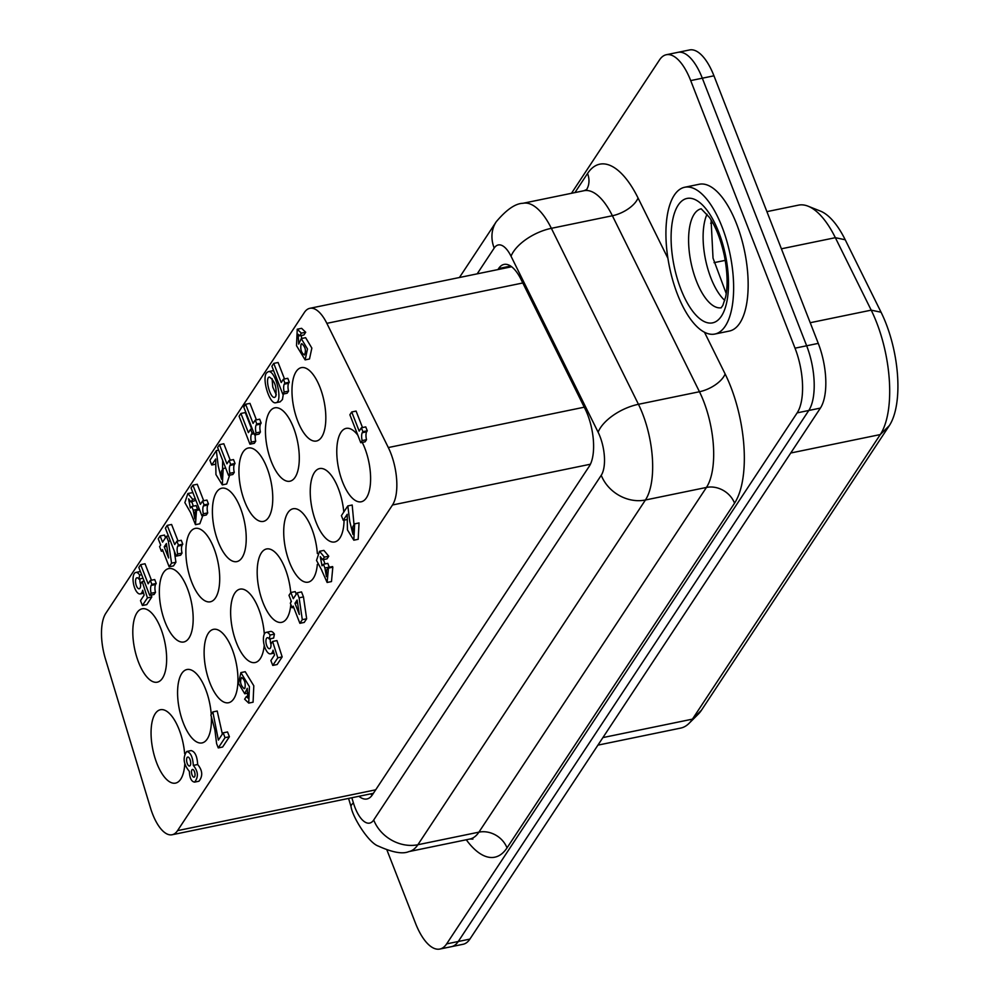 <?xml version="1.0" encoding="UTF-8"?>
<svg xmlns="http://www.w3.org/2000/svg" width="999" height="999" viewBox="0 0 999 999"><rect width="100%" height="100%" fill="white"/><g stroke="black" fill="none" stroke-linecap="round" stroke-linejoin="round"><path stroke-width="1.5" d="M160.851 628.608A37.462 15.472 78.4 0 1 157.28 682.18A37.462 15.472 78.4 0 1 138.586 662.349A37.462 15.472 78.4 0 1 142.17 608.791A37.462 15.472 78.4 0 1 160.851 628.608M187.387 588.423A37.462 15.472 78.4 0 1 183.804 641.982A37.462 15.472 78.4 0 1 165.122 622.165A37.462 15.472 78.4 0 1 168.694 568.593A37.462 15.472 78.4 0 1 187.387 588.423M213.923 548.226A37.462 15.472 78.4 0 1 210.339 601.798A37.462 15.472 78.4 0 1 191.646 581.967A37.462 15.472 78.4 0 1 195.23 528.409A37.462 15.472 78.4 0 1 213.923 548.226M240.447 508.041A37.462 15.472 78.4 0 1 236.875 561.6A37.462 15.472 78.4 0 1 218.182 541.77A37.462 15.472 78.4 0 1 221.753 488.211A37.462 15.472 78.4 0 1 240.447 508.041M266.983 467.844A37.462 15.472 78.4 0 1 263.399 521.403A37.462 15.472 78.4 0 1 244.705 501.585A37.462 15.472 78.4 0 1 248.289 448.014A37.462 15.472 78.4 0 1 266.983 467.844M293.506 427.647A37.462 15.472 78.4 0 1 289.935 481.218A37.462 15.472 78.4 0 1 271.241 461.388A37.462 15.472 78.4 0 1 274.812 407.829A37.462 15.472 78.4 0 1 293.506 427.647M184.778 764.148A37.462 15.472 78.4 0 1 175.537 783.116A37.462 15.472 78.4 0 1 156.843 763.286A37.462 15.472 78.4 0 1 160.414 709.727A37.462 15.472 78.4 0 1 179.108 729.557A37.462 15.472 78.4 0 1 184.653 753.733M211.363 716.408A37.462 15.472 78.4 0 1 202.06 742.919A37.462 15.472 78.4 0 1 183.366 723.101A37.462 15.472 78.4 0 1 186.95 669.53A37.462 15.472 78.4 0 1 205.644 689.36A37.462 15.472 78.4 0 1 211.239 714.36M232.168 649.163A37.462 15.472 78.4 0 1 228.596 702.734A37.462 15.472 78.4 0 1 209.902 682.904A37.462 15.472 78.4 0 1 213.474 629.345A37.462 15.472 78.4 0 1 232.168 649.163M264.236 645.304A37.462 15.472 78.4 0 1 255.12 662.537A37.462 15.472 78.4 0 1 236.426 642.719A37.462 15.472 78.4 0 1 240.01 589.148A37.462 15.472 78.4 0 1 258.704 608.978A37.462 15.472 78.4 0 1 264.31 634.115M290.821 604.445A37.462 15.472 78.4 0 1 281.656 622.34A37.462 15.472 78.4 0 1 262.962 602.522A37.462 15.472 78.4 0 1 266.546 548.963A37.462 15.472 78.4 0 1 285.227 568.781A37.462 15.472 78.4 0 1 290.746 592.669M291.021 600.574A37.462 15.472 78.4 0 1 290.971 602.185M317.345 564.373A37.462 15.472 78.4 0 1 308.179 582.155A37.462 15.472 78.4 0 1 289.498 562.325A37.462 15.472 78.4 0 1 293.069 508.766A37.462 15.472 78.4 0 1 311.763 528.596A37.462 15.472 78.4 0 1 317.357 553.571M344.081 520.142A37.462 15.472 78.4 0 1 334.715 541.957A37.462 15.472 78.4 0 1 316.021 522.14A37.462 15.472 78.4 0 1 319.605 468.568A37.462 15.472 78.4 0 1 338.299 488.399A37.462 15.472 78.4 0 1 343.781 512.037M320.042 387.462A37.462 15.472 78.4 0 1 316.458 441.021A37.462 15.472 78.4 0 1 297.764 421.191A37.462 15.472 78.4 0 1 301.348 367.632A37.462 15.472 78.4 0 1 320.042 387.462M362.25 442.407A37.462 15.472 78.4 0 1 364.822 448.201A37.462 15.472 78.4 0 1 361.251 501.773A37.462 15.472 78.4 0 1 342.557 481.943A37.462 15.472 78.4 0 1 346.129 428.384A37.462 15.472 78.4 0 1 357.842 435.214M239.073 416.258L240.921 413.461L248.389 432.617L250.599 429.27L252.123 433.179L251.423 434.228A8.042 3.322 -101.6 0 0 251.361 442.082L249.962 444.193L239.073 416.258M251.711 429.046L245.279 412.562L240.921 413.461M252.285 428.921L250.599 429.27M253.808 432.829L252.123 433.179M254.133 433.666L251.423 434.228M255.344 434.865A8.042 3.322 -101.6 0 0 255.719 441.183L251.361 442.082M255.719 441.183L254.32 443.306L249.962 444.193M187.288 763.586A4.57 1.886 78.4 0 1 187.725 757.055A4.57 1.886 78.4 0 1 190.497 761.151A4.57 1.886 78.4 0 1 189.573 766.008A4.57 1.886 78.4 0 1 187.288 763.586M192.095 775.087A3.946 1.636 78.4 0 1 192.47 769.442A3.946 1.636 78.4 0 1 194.855 772.976A3.946 1.636 78.4 0 1 194.056 777.172A3.946 1.636 78.4 0 1 192.095 775.087M191.109 750.586C194.967 751.498 197.165 756.143 197.677 764.51L193.319 765.409C198.227 771.39 198.651 776.96 194.593 782.117C191.421 781.63 189.673 778.071 189.373 771.44C183.454 764.223 182.58 757.567 186.738 751.485C190.609 752.397 192.807 757.042 193.319 765.409M197.677 764.51C202.585 770.491 203.009 776.061 198.951 781.218M244.892 688.224L244.206 688.723C240.559 685.414 239.673 681.655 241.571 677.447C244.68 679.595 245.791 683.191 244.892 688.224M247.265 688.299L244.73 693.768L238.524 683.428L240.859 672.602L249.438 686.675L248.726 703.096L244.63 699.188L246.428 696.465L247.827 698.051L247.265 688.299M240.859 672.602L245.217 671.703L253.796 685.776L253.084 702.197L248.726 703.096M248.938 695.953L246.428 696.465M297.115 600.049L299.325 614.485L294.967 603.309L297.115 600.049M297.527 602.784L294.967 603.309M302.297 619.667L299.887 623.314L293.194 606.131L292.12 607.767L290.322 603.159L291.396 601.535L288.986 595.342L290.871 592.494L293.281 598.701L297.165 592.819L299.113 597.802L302.297 619.667L306.656 618.768L304.245 622.414L299.887 623.314M293.694 607.429L292.12 607.767M296.241 594.205L295.229 591.595L290.871 592.494M299.113 597.802L303.471 596.903L301.523 591.92L297.165 592.819M303.471 596.903L306.656 618.768M221.366 471.278L223.189 468.519L222.315 484.877L215.946 474.562L215.697 458.991L211.726 464.997L209.902 460.327L216.321 450.611L218.257 466.096L221.503 479.183L221.366 471.278M225.637 468.019L223.189 468.519M229.658 475.162L226.673 483.978L222.315 484.877M215.672 464.198L211.726 464.997M218.656 450.124L216.321 450.611M222.677 460.427L222.527 469.518M272.777 665.434L270.879 660.564L274.538 655.019L273.052 650.187A10.977 4.533 78.4 0 1 270.592 653.858A10.977 4.533 78.4 0 1 263.936 644.03A10.977 4.533 78.4 0 1 266.159 632.367A10.977 4.533 78.4 0 1 270.055 635.027L269.268 638.998A5.619 2.323 -101.6 0 0 267.32 637.699A5.619 2.323 -101.6 0 0 266.184 643.668A5.619 2.323 -101.6 0 0 269.58 648.701A5.619 2.323 -101.6 0 0 270.929 644.005L272.59 641.47L277.809 657.804L272.777 665.434L277.135 664.535L282.168 656.905L277.809 657.804M266.159 632.367L270.517 631.468A10.977 4.533 78.4 0 1 274.413 634.128L270.055 635.027M274.413 634.128L273.626 638.099L269.268 638.998M270.392 638.773A5.619 2.323 -101.6 0 0 270.954 644.318M282.168 656.905L276.948 640.571L272.59 641.47M196.553 509.677L195.467 524.675L190.597 512.612L184.865 502.622L187.874 493.506L192.732 499.338L190.996 501.96L188.599 498.851L190.359 508.004L191.783 506.468L193.232 510.214L194.78 518.806L194.892 512.187L196.553 509.677L199.3 509.103M199.55 509.74L196.791 510.302M202.785 515.734L199.825 523.776L195.467 524.675M195.292 498.801L192.732 499.338M187.874 493.506L192.869 492.594M195.866 500.287L190.996 501.96M193.232 510.214L197.59 509.315L196.141 505.581L191.783 506.468M191.783 501.798L193.356 506.143M204.108 504.882L203.409 505.931A8.042 3.322 -101.6 0 0 203.359 513.786L201.96 515.896L191.059 487.962L192.907 485.164L200.387 504.32L202.585 500.974L204.108 504.882L208.466 503.983L207.767 505.032L203.409 505.931M207.767 505.032A8.042 3.322 -101.6 0 0 207.717 512.887L203.359 513.786M207.717 512.887L206.318 514.997L201.96 515.896M203.696 500.749L197.278 484.265L192.907 485.164M208.466 503.983L206.943 500.074L202.585 500.974M228.509 475.399L217.62 447.465L219.468 444.667L226.935 463.823L229.146 460.477L230.669 464.373L229.97 465.422A8.042 3.322 -101.6 0 0 229.907 473.276L228.509 475.399L232.867 474.5L234.266 472.39L229.907 473.276M230.257 460.252L223.826 443.768L219.468 444.667M230.669 464.373L235.027 463.474L233.504 459.577L229.146 460.477M235.027 463.474L234.328 464.535L229.97 465.422M234.328 464.535A8.042 3.322 -101.6 0 0 234.266 472.39M360.764 442.707L349.875 414.772L351.723 411.975L359.19 431.118L361.388 427.784L362.912 431.68L362.225 432.729A8.042 3.322 -101.6 0 0 362.162 440.584L360.764 442.707L365.122 441.808L366.521 439.697L362.162 440.584M362.5 427.56L356.081 411.076L351.723 411.975M362.912 431.68L367.27 430.781L365.746 426.885L361.388 427.784M367.27 430.781L366.583 431.843L362.225 432.729M366.583 431.843A8.042 3.322 -101.6 0 0 366.521 439.697M243.768 407.068L245.617 404.258L253.084 423.414L255.294 420.079L256.805 423.976L256.119 425.025A8.042 3.322 -101.6 0 0 256.056 432.879L254.658 435.002L243.768 407.068M256.406 419.842L249.975 403.371L245.617 404.258M256.805 423.976L261.164 423.077L259.653 419.18L255.294 420.079M261.164 423.077L260.477 424.125L256.119 425.025M260.477 424.125A8.042 3.322 -101.6 0 0 260.414 431.98L256.056 432.879M260.414 431.98L259.016 434.103L254.658 435.002M150.35 580.456L154.708 579.557L156.231 583.466L155.532 584.515L151.174 585.414A8.042 3.322 -101.6 0 0 151.111 593.269L149.713 595.379L138.824 567.444L140.672 564.647L148.139 583.803L150.35 580.456L151.873 584.365L151.174 585.414M155.532 584.515A8.042 3.322 -101.6 0 0 155.469 592.37L151.111 593.269M155.469 592.37L154.071 594.48L149.713 595.379M151.461 580.232L145.03 563.748L140.672 564.647M156.231 583.466L151.873 584.365M178.421 545.079L177.735 546.128A8.042 3.322 -101.6 0 0 177.672 553.983L176.274 556.106L165.384 528.171L167.233 525.374L174.7 544.517L176.91 541.183L178.421 545.079L182.78 544.18L182.093 545.242L177.735 546.128M182.093 545.242A8.042 3.322 -101.6 0 0 182.03 553.096L177.672 553.983M182.03 553.096L180.632 555.207L176.274 556.106M178.022 540.958L171.591 524.475L167.233 525.374M182.78 544.18L181.269 540.284L176.91 541.183M214.897 729.932L210.864 714.934L212.849 711.925L218.381 740.097L223.164 732.841L225.05 737.649L218.269 747.914L216.596 743.618L214.897 729.932M222.365 734.065L217.208 711.026L212.849 711.925M225.05 737.649L229.408 736.75L227.535 731.942L223.164 732.841M229.408 736.75L222.627 747.027L218.269 747.914M321.928 570.541L316.521 560.414L319.53 551.298L324.388 557.13L322.665 559.752L320.254 556.643L322.028 565.796L323.439 564.26L324.9 568.006L326.436 576.598L326.548 569.979L328.459 568.094L327.123 582.467L321.815 570.566M319.53 551.298L323.888 550.399L328.746 556.231L324.388 557.13M328.746 556.231L327.023 558.853L322.665 559.752M324.9 568.006L329.258 567.107L327.797 563.374L323.439 564.26M323.439 559.59L325.012 563.936M328.459 568.094L332.817 567.195L332.567 566.57L328.209 567.469M332.817 567.195L331.481 581.568L327.123 582.467M144.156 595.104L142.682 590.259A10.977 4.533 78.4 0 1 140.21 593.93A10.977 4.533 78.4 0 1 133.566 584.103A10.977 4.533 78.4 0 1 135.789 572.439A10.977 4.533 78.4 0 1 139.673 575.099L138.898 579.083A5.619 2.323 -101.6 0 0 136.938 577.772A5.619 2.323 -101.6 0 0 135.802 583.741A5.619 2.323 -101.6 0 0 139.211 588.773A5.619 2.323 -101.6 0 0 140.547 584.078L142.22 581.543L147.44 597.877L142.395 605.506L140.497 600.649L144.156 595.104M141.646 574.687L139.673 575.099M135.789 572.439L140.147 571.553A10.977 4.533 78.4 0 1 140.409 571.515M143.032 578.221L138.898 579.083M140.022 578.846A5.619 2.323 -101.6 0 0 140.572 584.39M144.168 581.143L142.22 581.543M151.186 595.079L151.798 596.977L147.44 597.877M151.798 596.977L146.753 604.62L142.395 605.506M341.408 515.646L347.827 505.919L349.75 521.416L352.997 534.49L352.859 526.598L354.682 523.838L353.821 540.197L347.44 529.882L347.202 514.298L343.231 520.317L341.408 515.646M354.033 524.837L352.185 505.019L347.827 505.919M353.821 540.197L358.179 539.298L359.041 522.939L354.682 523.838M347.165 519.505L343.231 520.317M166.383 543.531L168.581 557.966L164.223 546.79L166.383 543.531M166.796 546.266L164.223 546.79M166.433 536.301L168.369 541.283L171.553 563.149L169.156 566.795L162.45 549.612L161.376 551.236L159.59 546.64L160.664 545.017L158.242 538.823L160.127 535.963L162.55 542.17L166.433 536.301L168.394 535.889M170.33 540.871L168.369 541.283M174.276 550.973L175.911 562.25L171.553 563.149M175.911 562.25L173.514 565.896L169.156 566.795M162.962 550.911L161.376 551.236M165.509 537.687L164.485 535.064L160.127 535.963M301.086 344.156L301.773 343.656C305.444 346.99 306.331 350.761 304.42 354.995C301.298 352.834 300.187 349.225 301.086 344.156M298.701 344.093L301.261 338.586L307.48 348.988L305.132 359.877L296.516 345.716L297.24 329.22L301.348 333.154L299.538 335.876L298.127 334.29L298.701 344.093M297.24 329.22L301.598 328.321L305.706 332.255L301.348 333.154M301.261 338.586L305.619 337.687L311.85 348.089L309.49 358.978L305.132 359.877M305.706 332.255L303.896 334.977L299.538 335.876M301.386 335.502L301.623 338.511M272.09 378.609L272.752 387.05L276.323 394.892M275.687 396.591L274.613 397.377C270.005 398.613 264.598 377.285 269.443 377.023C274.962 381.069 277.035 387.6 275.687 396.591M272.652 370.754L273.689 370.816M283.329 394.018L282.455 399.525L280.12 401.848M266.483 372.964L268.294 371.653C275.624 369.692 283.466 402.285 275.761 402.747C269.68 404.558 261.713 379.008 266.483 372.964M271.89 366.196L273.738 363.399L281.206 382.555L283.404 379.208L284.927 383.117L284.24 384.165A8.042 3.322 -101.6 0 0 284.178 392.02L282.779 394.13L271.89 366.196M284.528 378.983L278.097 362.5L273.738 363.399M284.927 383.117L289.285 382.217L287.774 378.309L283.404 379.208M289.285 382.217L288.599 383.266L284.24 384.165M288.599 383.266A8.042 3.322 -101.6 0 0 288.536 391.121L284.178 392.02M288.536 391.121L287.138 393.231L282.779 394.13M304.395 312.437A39.098 16.146 78.4 0 1 309.827 308.316A39.098 16.146 78.4 0 1 326.848 323.339L388.311 447.552A39.098 16.146 78.4 0 1 392.507 504.982L177.547 830.631A39.098 16.146 78.4 0 1 172.115 834.752A39.098 16.146 78.4 0 1 150.474 807.866L105.395 658.816A39.098 16.146 78.4 0 1 105.832 613.261L304.395 312.437M690.696 80.594L702.322 78.197A48.864 20.192 -101.6 0 0 677.946 52.348A48.864 20.192 78.4 0 1 702.322 78.197L806.655 345.779A48.864 20.192 78.4 0 1 808.778 410.477A48.864 20.192 -101.6 0 0 806.655 345.779L702.322 78.197L713.948 75.812A48.864 20.192 -101.6 0 0 689.572 49.95L666.321 54.733A48.864 20.192 78.4 0 1 690.696 80.594L795.029 348.176A48.864 20.192 78.4 0 1 797.152 412.874L446.64 943.893A48.864 20.192 78.4 0 1 439.847 949.05A48.864 20.192 78.4 0 1 415.472 923.188L387 850.161M797.152 412.874L808.778 410.477L458.266 941.495A48.864 20.192 78.4 0 1 451.473 946.652A48.864 20.192 -101.6 0 0 458.266 941.495L808.778 410.477L820.391 408.091A48.864 20.192 -101.6 0 0 818.268 343.381L713.948 75.812M509.552 267.183L510.227 266.159A39.098 16.146 78.4 0 1 510.402 265.896M372.202 795.104A39.098 16.146 78.4 0 1 370.542 793.893M358.916 796.29A39.098 16.146 -101.6 0 0 366.945 798.975A39.098 16.146 -101.6 0 0 372.377 794.842L589.273 466.258A39.098 16.146 -101.6 0 0 585.077 408.841L521.053 279.445A39.098 16.146 -101.6 0 0 504.033 264.423A39.098 16.146 -101.6 0 0 498.601 268.556L497.927 269.568M571.478 193.294L659.527 59.903A48.864 20.192 78.4 0 1 666.321 54.733M677.497 294.393A74.925 30.957 78.4 0 1 684.652 187.263A74.925 30.957 78.4 0 1 730.094 254.408A74.925 30.957 78.4 0 1 714.884 334.041A74.925 30.957 78.4 0 1 677.497 294.393M439.847 949.05L463.099 944.267A48.864 20.192 -101.6 0 0 469.892 939.097L820.391 408.091M684.652 187.263L699.188 184.266A74.925 30.957 78.4 0 1 744.617 251.411A74.925 30.957 78.4 0 1 729.42 331.044L714.884 334.041M689.048 723.351L698.401 714.01A77.173 31.881 -101.6 0 0 701.498 710.177L889.335 425.599A77.173 31.881 -101.6 0 0 881.068 312.237L845.216 239.772A77.173 31.881 -101.6 0 0 820.341 211.064L808.054 206.181A84.703 34.99 78.4 0 1 835.351 237.687L871.203 310.152A84.703 34.99 78.4 0 1 880.281 434.565L692.432 719.143A84.703 34.99 78.4 0 1 689.048 723.351A84.703 34.99 78.4 0 1 680.669 728.096L597.914 745.142M766.907 211.638L798.476 205.145A84.703 34.99 78.4 0 1 808.054 206.181M590.421 464.223L392.507 504.982M375.699 789.822L177.547 830.631M584.265 407.192L388.311 447.552M522.802 282.979L326.848 323.339M523.001 203.284L584.028 190.709A65.16 26.911 78.4 0 1 612.387 215.747L551.361 228.321A35.839 17.483 153.7 0 0 511.038 256.231L598.114 432.205A35.839 17.483 -26.3 0 1 638.448 404.295L551.361 228.321A65.16 26.911 -101.6 0 0 523.001 203.284C515.372 203.484 506.456 209.64 496.253 221.741A35.839 30.17 33.4 0 0 494.193 248.064A29.321 12.113 78.4 0 1 511.038 256.231M598.114 432.205A29.321 12.113 78.4 0 1 601.248 475.274A35.839 30.17 33.4 0 0 645.429 499.999A65.16 26.911 -101.6 0 0 638.448 404.295L699.462 391.733A22.802 11.126 153.7 0 0 725.137 373.963L704.47 332.217M477.172 273.851L494.193 248.064M601.248 475.274L373.713 819.992A35.839 30.17 33.4 0 0 417.882 844.729L645.429 499.999L706.443 487.437A22.802 19.206 -146.6 0 1 734.552 503.171A87.962 36.339 -101.6 0 0 725.137 373.963M373.713 819.992A29.321 12.113 78.4 0 1 353.409 802.921A35.839 7.005 163.2 0 0 351.074 806.717L348.564 798.426M667.906 258.304L638.049 197.989A22.802 11.126 -26.3 0 1 612.387 215.747L699.462 391.733A65.16 26.911 78.4 0 1 706.443 487.437L478.908 832.155A65.16 26.911 78.4 0 1 469.855 839.035L408.828 851.61A65.16 26.911 -101.6 0 0 417.882 844.729L478.908 832.155A22.802 19.206 -146.6 0 1 507.017 847.889L734.552 503.171M353.409 802.921L351.835 797.739M638.049 197.989A87.962 36.339 -101.6 0 0 587.549 173.476A22.802 19.206 -146.6 0 1 586.625 189.623M587.549 173.476L574.937 192.582M466.283 839.772A87.962 36.339 -101.6 0 0 507.017 847.889M469.892 939.097L446.64 943.893M818.268 343.381L795.029 348.176M510.227 266.159L498.601 268.556M680.893 289.248A63.524 26.249 -101.6 0 0 727.959 294.418A63.524 26.249 -101.6 0 0 690.471 198.277A63.524 26.249 -101.6 0 0 680.893 289.248M721.191 307.779A50.499 20.854 78.4 0 1 696.39 280.994A50.499 20.854 78.4 0 1 700.823 208.891M707.03 214.211A50.499 20.854 -101.6 0 0 710.913 277.997A50.499 20.854 -101.6 0 0 724.787 300.437M781.393 248.801L835.351 237.687L845.216 239.772M810.214 322.714L871.203 310.152L881.068 312.237M790.746 453.009L880.281 434.565L889.335 425.599M701.498 710.177L692.432 719.143L602.897 737.587M714.048 262.662L725.237 260.364M198.976 781.218L194.605 782.117M191.084 750.586L186.713 751.485M244.73 693.768L249.088 692.869M273.963 653.159L270.592 653.858M143.594 593.244L140.21 593.93M272.552 370.779L268.194 371.665M280.22 401.835L275.861 402.722M511.625 266.758L309.827 308.316M373.401 793.306L172.115 834.752M459.44 277.497L496.253 221.741M408.828 851.61C402.622 854.295 392.47 852.459 378.359 846.103C368.594 842.919 352.435 816.945 351.074 806.717M584.028 190.709L586.838 189.448M469.855 839.035L472.927 839.098M701.211 208.803L709.427 217.407C715.858 226.798 720.841 239.585 724.375 255.769C727.484 272.09 727.921 285.801 725.661 296.89L722.814 305.469L721.041 307.904M711.076 219.917L713.024 258.104L726.248 293.606M710.664 223.227L712.749 222.789"/></g></svg>
